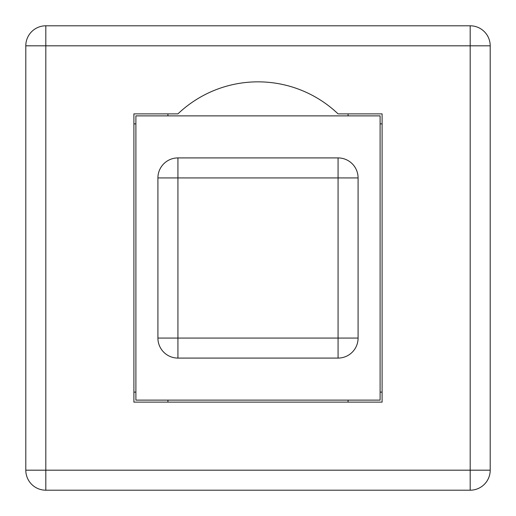 <?xml version="1.0" encoding="UTF-8"?>
<svg xmlns="http://www.w3.org/2000/svg" width="516" height="516" viewBox="0 0 516 516"><rect width="100%" height="100%" fill="white"/><g stroke="black" fill="none" stroke-linecap="round" stroke-linejoin="round"><path stroke-width="0.77" d="M167.919 400.119L167.919 402.125M133.896 392.115L135.895 392.115M348.081 115.881L348.081 113.875M382.104 123.885L380.105 123.885M135.895 123.885L133.896 123.885M167.919 113.875L167.919 115.881M380.105 392.115L382.104 392.115M348.081 402.125L348.081 400.119M157.915 177.93L157.915 338.07A20.014 20.014 0 0 0 177.93 358.085L338.07 358.085A20.014 20.014 0 0 0 358.085 338.07L358.085 177.93A20.014 20.014 0 0 0 338.07 157.915L177.93 157.915A20.014 20.014 0 0 0 157.915 177.93L177.93 177.93L177.93 157.915M380.105 400.119L135.895 400.119L135.895 115.881L380.105 115.881L380.105 400.119M338.07 113.875L382.104 113.875L382.104 402.125L133.896 402.125L133.896 113.875L177.93 113.875A116.1 116.1 0 0 1 338.07 113.875M470.186 490.2A20.014 20.014 0 0 0 490.2 470.186L490.2 45.814A20.014 20.014 0 0 0 470.186 25.8L45.814 25.8A20.014 20.014 0 0 0 25.8 45.814L25.8 470.186A20.014 20.014 0 0 0 45.814 490.2L470.186 490.2L470.186 470.186L25.8 470.186M338.07 157.915L338.07 177.93L358.085 177.93M358.085 338.07L338.07 338.07L338.07 358.085M177.93 358.085L177.93 177.93L338.07 177.93L338.07 338.07L157.915 338.07M490.2 470.186L470.186 470.186L470.186 45.814L490.2 45.814M45.814 490.2L45.814 25.8M470.186 25.8L470.186 45.814L25.8 45.814"/></g></svg>
